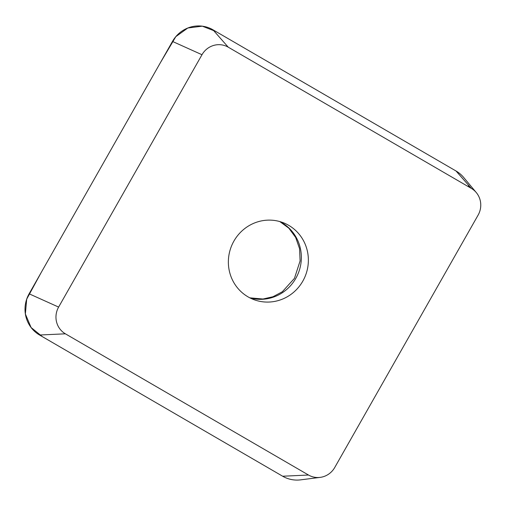 <?xml version="1.0" encoding="UTF-8"?>
<svg xmlns="http://www.w3.org/2000/svg" width="506" height="506" viewBox="0 0 506 506"><rect width="100%" height="100%" fill="white"/><g stroke="black" fill="none" stroke-linecap="round" stroke-linejoin="round"><path stroke-width="0.76" d="M478.107 215.113A19.721 19.076 111.5 0 0 476.291 192.571A19.721 19.076 111.5 0 0 471.333 188.384L228.231 47.172A19.721 19.076 111.5 0 0 201.989 54.724L58.62 307.085A19.721 19.076 111.5 0 0 65.394 333.815L308.502 475.026A19.721 19.076 111.5 0 0 320.165 477.379A19.721 19.076 111.5 0 0 334.744 467.481L478.107 215.113M476.291 192.571L463.686 177.461A30.417 29.424 111.5 0 0 456.045 171.009L471.333 188.384M39.55 335.016A30.417 29.424 111.5 0 1 29.108 293.796L172.47 41.435A30.417 29.424 111.5 0 1 212.944 29.791L456.045 171.009L215.79 31.448L202.286 26.173L187.827 28.001L175.81 36.653L160.446 62.599L41.131 272.633L26.704 299.128L25.37 313.979L31.094 327.527L42.396 336.667L282.658 476.228L39.55 335.016L65.394 333.815M308.502 475.026L282.658 476.228A30.417 29.424 111.5 0 0 300.646 479.852L320.165 477.379M233.911 241.084A41.163 39.816 -68.5 0 1 283.436 222.792A41.163 39.816 -68.5 0 1 305.422 275.675A41.163 39.816 -68.5 0 1 253.297 299.407A41.163 39.816 -68.5 0 1 233.911 241.084M468.158 184.772L469.018 187.043M212.944 29.791L228.231 47.172M172.47 41.435L201.989 54.724M29.108 293.796L58.62 307.085M249.856 297.857A41.163 39.816 111.5 0 0 298.407 272.917A41.163 39.816 111.5 0 0 279.856 221.584M249.806 297.832L262.987 299.021L272.981 296.737L282.323 291.76L294.448 278.37L300.096 260.944L299.571 248.693L295.668 237.466L288.844 228.181L279.799 221.565"/></g></svg>
